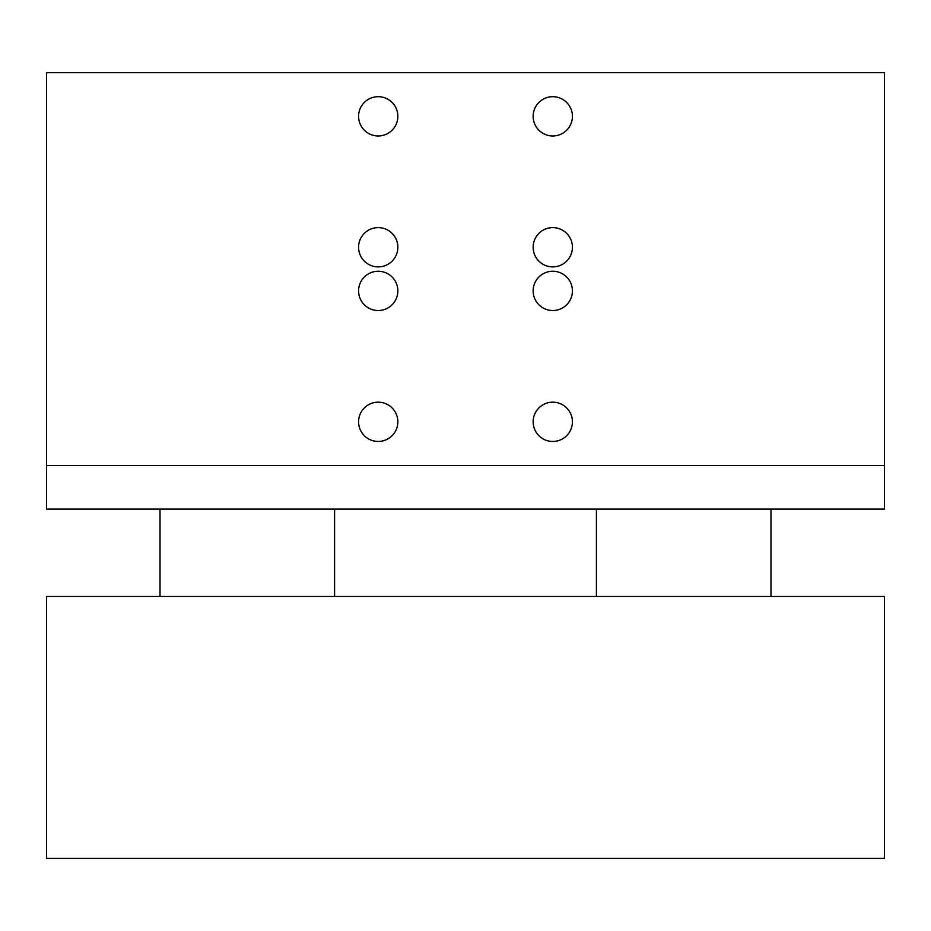 <?xml version="1.0" encoding="UTF-8"?>
<svg xmlns="http://www.w3.org/2000/svg" width="931" height="931" viewBox="0 0 931 931"><rect width="100%" height="100%" fill="white"/><g stroke="black" fill="none" stroke-linecap="round" stroke-linejoin="round"><path stroke-width="1.4" d="M884.45 596.468L46.55 596.468L46.55 858.312L884.45 858.312L884.45 596.468M552.781 96.696A19.632 19.632 0 0 1 569.784 126.151A19.632 19.632 0 0 1 535.779 126.151A19.632 19.632 0 0 1 552.781 96.696M552.781 402.18A19.632 19.632 0 0 1 569.784 431.635A19.632 19.632 0 0 1 535.779 431.635A19.632 19.632 0 0 1 552.781 402.18M378.219 402.18A19.632 19.632 0 0 1 395.221 431.635A19.632 19.632 0 0 1 361.216 431.635A19.632 19.632 0 0 1 378.219 402.18M378.219 96.696A19.632 19.632 0 0 1 395.221 126.151A19.632 19.632 0 0 1 361.216 126.151A19.632 19.632 0 0 1 378.219 96.696M552.781 271.258A19.632 19.632 0 0 1 569.784 300.713A19.632 19.632 0 0 1 535.779 300.713A19.632 19.632 0 0 1 552.781 271.258M552.781 227.618A19.632 19.632 0 0 1 569.784 257.072A19.632 19.632 0 0 1 535.779 257.072A19.632 19.632 0 0 1 552.781 227.618M378.219 227.618A19.632 19.632 0 0 1 395.221 257.072A19.632 19.632 0 0 1 361.216 257.072A19.632 19.632 0 0 1 378.219 227.618M378.219 271.258A19.632 19.632 0 0 1 395.221 300.713A19.632 19.632 0 0 1 361.216 300.713A19.632 19.632 0 0 1 378.219 271.258M884.45 465.453L46.55 465.453L46.55 72.688L884.45 72.688L884.45 509.094L46.55 509.094L46.55 465.453M596.422 509.094L596.422 596.468M770.984 509.094L770.984 596.468M160.016 509.094L160.016 596.468M334.578 509.094L334.578 596.468"/></g></svg>
